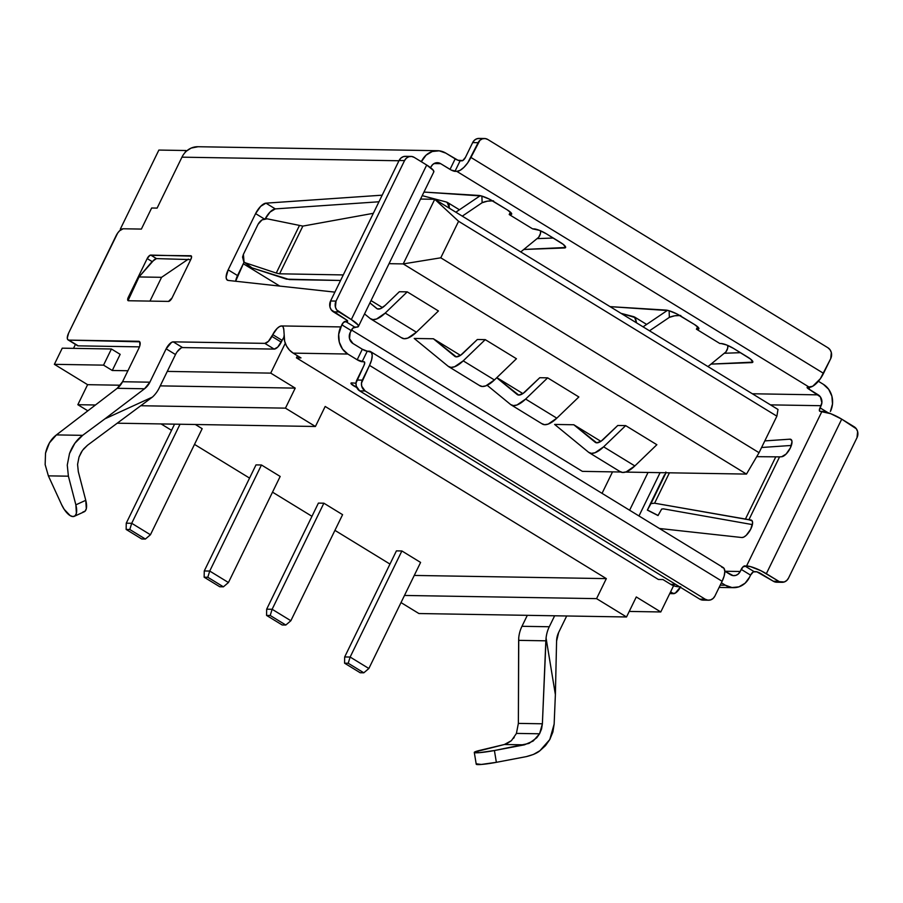 <?xml version="1.0" encoding="UTF-8"?>
<svg xmlns="http://www.w3.org/2000/svg" width="903" height="903" viewBox="0 0 903 903"><rect width="100%" height="100%" fill="white"/><g stroke="black" fill="none" stroke-linecap="round" stroke-linejoin="round"><path stroke-width="1.35" d="M516.448 733.259L518.367 723.393L542.387 723.788L539.565 733.789L516.381 733.405L539.565 733.789L533.188 741.024L524.429 744.828L494.415 750.528L479.324 752.662L474.617 752.041L504.405 744.501L524.429 744.828L504.405 744.501L511.414 740.663L516.245 733.733M539.915 750.72C537.296 753.023 532.781 754.987 526.37 756.612L496.357 762.324L526.37 756.612L533.459 754.434L539.915 750.72L549.792 739.534L545.457 745.675L539.915 750.72M790.035 439.174A10.001 4.03 121.5 0 1 790.972 439.434A10.001 4.03 121.5 0 1 789.888 448.859A10.001 4.03 121.5 0 1 781.682 456.737L786.163 454.006L790.407 447.832L791.999 441.725L791.434 439.851L790.035 439.174A10.001 4.03 -58.5 0 0 789.82 439.185L764.807 440.901L789.82 439.185A10.001 4.03 121.5 0 1 790.035 439.174L791.626 440.145L790.035 439.174M74.317 516.313L84.227 511.775A15.994 6.705 -114.6 0 0 85.762 500.307L78.301 471.648L85.762 500.307L75.863 504.845A15.994 6.705 65.4 0 1 74.317 516.313A15.994 6.705 65.4 0 1 72.996 516.572A15.994 6.705 65.4 0 1 61.585 504.608L64.181 509.326L70.231 515.681L72.996 516.572L75.13 515.76L76.394 513.31L75.863 504.845L68.402 476.186L48.367 475.858L61.585 504.608L48.367 475.858L68.402 476.186L75.863 504.845L85.762 500.307L86.304 508.773L85.029 511.222L82.895 512.046M161.084 423.925L171.547 430.325L161.084 423.925M194.506 444.389L249.555 478.093L194.506 444.389M272.525 492.158L311.964 516.313L272.525 492.158M334.934 530.366L389.972 564.082L334.934 530.366M175.509 354.54L166.141 348.818A8.003 3.228 121.5 0 1 173.218 341.853L182.575 347.576A8.003 3.228 -58.5 0 0 175.509 354.54L159.233 387.918A30.815 27.429 -89.1 0 1 152.438 397.072A30.815 27.429 90.9 0 0 159.233 387.918L167.281 371.404L270.731 373.12L285.292 343.275L270.731 373.12L295.225 388.121L285.461 408.145L315.418 426.487L325.182 406.463L606.331 578.62L596.567 598.633L404.499 595.449L596.567 598.633L626.524 616.975L418.902 613.532L626.524 616.975L636.288 596.962L660.782 611.963L673.582 585.72L660.782 611.963L629.233 611.433L660.782 611.963L636.288 596.962L626.524 616.975L596.567 598.633L606.331 578.62L414.263 575.437L606.331 578.62L325.182 406.463L315.418 426.487L117.311 423.202L315.418 426.487L285.461 408.145L140.902 405.74L285.461 408.145L295.225 388.121L160.226 385.874L295.225 388.121L270.731 373.12L167.281 371.404L175.509 354.54L166.141 348.818L149.875 382.183L144.536 388.764L117.209 388.313L56.437 434.907C50.997 439.027 47.362 445.123 45.522 453.182L45.15 464.605L48.367 475.858L45.15 464.605L45.522 453.182L49.428 442.888L56.437 434.907L82.636 435.348L56.437 434.907L117.209 388.313A18.816 16.751 90.9 0 0 122.548 381.732L117.209 388.313L144.536 388.764L104.974 418.811L144.536 388.764A18.816 16.751 -89.1 0 0 149.875 382.183L166.141 348.818L171.559 342.361L173.218 341.853L182.575 347.576L274.185 349.1L264.827 343.366L173.218 341.853L264.827 343.366L268.405 341.357L272.751 334.652A10.001 4.03 121.5 0 1 281.589 325.938L283.045 326.683L283.847 329.888M318.398 503.106L323.872 503.197L342.587 514.665L290.856 620.733L272.13 609.277L323.872 503.197L342.587 514.665L290.856 620.733L272.13 609.277L266.667 609.186L318.398 503.106L323.872 503.197L272.13 609.277L270.211 615.485L266.566 615.417L282.165 624.978L285.811 625.034L270.211 615.485L285.811 625.034L290.856 620.733L285.811 625.034L282.165 624.978L266.566 615.417L270.211 615.485L272.13 609.277L266.667 609.186L266.566 615.417L266.667 609.186L318.398 503.106M195.33 424.489L202.17 428.677L150.44 534.757L202.17 428.677L195.33 424.489M256 464.898L261.464 464.989L280.178 476.445L228.448 582.525L280.178 476.445L261.464 464.989L209.722 571.057L204.259 570.967L256 464.898L261.464 464.989L209.722 571.057L204.259 570.967L204.157 577.209L219.768 586.758L223.402 586.826L207.803 577.265L204.157 577.209L207.803 577.265L209.722 571.057L207.803 577.265L223.402 586.826L228.448 582.525L209.722 571.057L228.448 582.525L223.402 586.826L219.768 586.758L204.157 577.209L204.259 570.967L256 464.898M396.417 550.875L401.88 550.965L420.595 562.434L368.864 668.502L350.138 657.045L401.88 550.965L420.595 562.434L368.864 668.502L350.138 657.045L344.675 656.955L396.417 550.875L401.88 550.965L350.138 657.045L348.219 663.254L344.574 663.186L360.184 672.746L363.819 672.803L348.219 663.254L363.819 672.803L368.864 668.502L363.819 672.803L360.184 672.746L344.574 663.186L348.219 663.254L350.138 657.045L344.675 656.955L344.574 663.186L344.675 656.955L396.417 550.875M198.062 146.726L191.165 148.081L186.684 150.936A19.99 17.8 90.9 0 0 184.98 152.63A19.99 17.8 90.9 0 0 181.954 157.167L157.111 208.096L151.648 208.006L141.376 229.08L123.158 228.775L119.58 230.784L117.683 233.053L68.639 333.038L116.092 235.739A8.003 3.228 121.5 0 1 123.158 228.775L141.376 229.08L151.648 208.006L157.111 208.096L181.954 157.167L398.968 160.757L181.954 157.167A19.99 17.8 90.9 0 1 184.98 152.63A19.99 17.8 -89.1 0 1 186.684 150.936L186.007 150.519L186.684 150.936A19.99 17.8 90.9 0 1 197.892 146.726L437.571 150.699A19.99 17.8 -89.1 0 1 445.811 153.126L457.911 160.215L462.754 160.576L465.463 157.348L472.664 142.595L478.127 142.685L467.754 162.811L463.95 167.337L460.101 170.34L456.794 171.367L809.393 387.274L807.113 387.387L807.813 388.403L818.231 394.859L752.357 393.764L818.231 394.859A8.003 7.122 -89.1 0 1 821.053 405.707L770.485 404.871L821.053 405.707L819.348 410.312L820.127 411.362L821.956 411.384L746.578 565.933L742.966 566.915L740.189 571.497L724.872 571.238L740.189 571.497L741.216 569.387L750.574 575.121L749.546 577.22L745.088 583.214L738.925 586.848L732.006 587.548L725.38 585.234L721.384 582.785L725.38 585.234L720.233 585.144L725.38 585.234A19.99 17.8 -89.1 0 0 733.62 587.661A19.99 17.8 -89.1 0 0 749.546 577.22L750.574 575.121L741.216 569.387A3.996 1.614 121.5 0 1 744.749 565.899L750.314 566.565L761.015 570.764L778.826 581.34L773.363 581.25L756.872 571.825L753.283 571.892L750.574 575.121A3.996 1.614 -58.5 0 1 754.118 571.633L744.749 565.899L754.118 571.633L755.935 571.667A3.996 0.847 26 0 1 760.879 573.608L773.363 581.25A8.003 7.122 90.9 0 0 776.648 582.221L782.111 582.311A8.003 7.122 -89.1 0 1 778.826 581.34L766.342 573.698L841.72 419.15L830.76 413.709L820.127 411.362A3.996 1.614 121.5 0 1 819.755 411.26L819.766 411.26A3.996 1.614 121.5 0 1 820.026 407.817L821.888 402.727L820.364 396.857L808.874 389.125L809.777 387.263L808.874 389.125A3.996 0.847 26 0 1 807.101 387.41A3.996 0.847 26 0 1 807.575 387.252L812.7 386.258L820.353 378.718L830.726 358.593L823.536 373.345L470.926 157.438L479.911 140.292L482.371 138.836L485.137 138.554L487.789 139.48L827.916 347.757L830.038 349.743L831.324 352.509L830.726 358.593A8.003 7.122 -89.1 0 0 827.916 347.757L487.789 139.48A8.003 7.122 -89.1 0 0 484.493 138.509A8.003 7.122 -89.1 0 0 478.127 142.685L472.664 142.595L474.447 140.202L476.908 138.746L479.674 138.464M612.516 471.874L602.041 493.343L612.516 471.874M243.291 263.744L279.795 286.093L243.291 263.744M351.47 329.979L582.367 471.366L351.47 329.979M476.558 763.836L481.265 764.446L496.357 762.324L494.415 750.528L529.011 743.417L536.766 737.762L539.565 733.789L541.563 728.947L542.387 723.788L546.078 638.105A30.815 27.429 90.9 0 1 549.284 626.75L554.634 615.79L549.284 626.75L521.968 626.298L527.307 615.338L521.968 626.298A30.815 27.429 90.9 0 0 518.751 637.653L518.649 640.362L545.841 640.814L542.387 723.788L518.367 723.393L518.649 640.362L545.841 640.814L546.078 638.105A30.815 27.429 -89.1 0 1 549.284 626.75L521.968 626.298A30.815 27.429 90.9 0 0 518.751 637.653L518.367 723.393M708.55 600.213A8.003 7.122 -89.1 0 1 705.254 599.242L699.791 599.152A8.003 7.122 90.9 0 0 703.087 600.123L708.55 600.213A8.003 7.122 -89.1 0 0 714.916 596.036L713.133 598.429L710.672 599.885L707.907 600.168L705.254 599.242L365.128 390.976L361.719 386.213L361.482 383.109L369.508 365.376L722.118 581.284L714.916 596.036L722.118 581.284A15.994 6.456 -58.5 0 0 723.179 567.524L370.58 351.617A15.994 6.456 121.5 0 0 369.079 351.199L367.261 351.177L371.347 352.317L372.228 355.41L371.584 359.992L369.508 365.376L362.317 380.129L356.854 380.039L364.044 365.286L364.722 362.792L363.943 361.742L364.575 362.126L357.182 359.766L347.813 354.032L342.497 349.043L339.291 342.135L338.693 334.37L341.808 324.82L351.165 330.543L350.138 332.654L352.915 328.071L356.527 327.1L354.698 327.067L345.341 321.333L347.621 321.231L346.921 320.215L333.376 311.84L338.851 311.93L351.323 319.572L358.017 324.945L358.367 326.559L356.527 327.1A15.994 3.386 26 0 0 358.412 326.468L433.79 171.92A15.994 3.386 -154 0 0 426.701 165.023L414.217 157.382L426.701 165.023L351.323 319.572L336.717 309.932L335.431 307.167L336.029 301.083L404.555 160.587L406.339 158.194L408.811 156.738L411.576 156.456L414.217 157.382A8.003 7.122 -89.1 0 0 410.933 156.411A8.003 7.122 -89.1 0 0 404.555 160.587L399.092 160.497L330.566 300.992A8.003 7.122 90.9 0 0 333.376 311.84L338.851 311.93A8.003 7.122 -89.1 0 1 336.029 301.083L330.566 300.992L336.029 301.083L404.555 160.587L399.092 160.497L400.876 158.104L403.348 156.648L406.113 156.366M437.571 150.699A19.99 17.8 -89.1 0 0 421.633 161.14L420.313 161.118L421.633 161.14L421.34 161.739L426.103 155.147L432.266 151.512L439.185 150.812L445.811 153.126L455.168 158.86L450.033 169.392L440.664 163.669L434.05 163.556L440.664 163.669L438.011 162.732L435.246 163.025L432.785 164.47L431.002 166.863A8.003 7.122 -89.1 0 1 437.368 162.698A8.003 7.122 -89.1 0 1 440.664 163.669L451.365 170.125L456.794 171.367L454.965 171.333L460.112 160.802L461.93 160.836A3.996 1.614 121.5 0 0 465.463 157.348L472.664 142.595A8.003 7.122 90.9 0 1 479.03 138.419L484.493 138.509M235.627 281.251L244.115 262.051L237.534 275.562A11.999 4.842 -58.5 0 0 235.627 281.251M264.951 219.339L270.02 212.092L275.302 208.898L378.955 201.775L275.302 208.898A11.999 4.842 -58.5 0 0 265.256 218.729M721.102 343.524L719.826 343.501L696.427 329.166L698.854 328.861L698.64 327.845L694.452 324.493L676.539 313.759L668.694 310.621L610.067 306.636L665.85 310.079A11.999 2.54 26 0 1 680.41 315.892L694.452 324.493A10.001 2.122 26 0 1 698.888 328.794A10.001 2.122 26 0 1 697.703 329.189L698.47 327.62L697.703 329.189L696.427 329.166L697.613 326.751L696.427 329.166L719.826 343.501L721.102 343.524A10.001 2.122 26 0 1 733.462 348.377L726.61 344.98L721.102 343.524M711.011 364.101L752.831 362.137L750.596 359.101L733.462 348.377L747.503 356.978A11.999 2.54 26 0 1 752.82 362.148A11.999 2.54 26 0 1 751.657 362.611L752.47 360.929L751.657 362.611L711.011 364.101M510.477 214.553L511.629 214.214L511.414 213.21L507.226 209.846L489.313 199.111L481.48 195.985L423.97 192.068L478.624 195.432A11.999 2.54 26 0 1 493.185 201.245L507.226 209.846A10.001 2.122 26 0 1 511.662 214.158A10.001 2.122 26 0 1 510.477 214.553L511.245 212.984L510.477 214.553L509.202 214.53L510.477 214.553M523.785 249.465L565.605 247.49L563.37 244.453L546.236 233.73L539.384 230.333L532.601 228.854L509.202 214.53L532.601 228.854L533.876 228.877A10.001 2.122 26 0 1 546.236 233.73L560.278 242.331A11.999 2.54 26 0 1 565.594 247.501A11.999 2.54 26 0 1 564.431 247.975L565.255 246.293L564.431 247.975L523.785 249.465M680.67 586.702L675.252 593.158L669.733 593.61L673.593 593.666A8.003 3.228 -58.5 0 0 680.377 587.266M566.689 615.993L558.641 632.484L566.689 615.993M830.41 411.441L832.498 403.991L831.9 396.225L828.694 389.317L823.378 384.328A19.99 17.8 -89.1 0 1 830.41 411.441M791.367 445.45L761.59 447.493L791.367 445.45M660.093 472.664L638.974 515.963L660.093 472.664M648.038 472.461L629.617 510.229L648.038 472.461M647.417 509.935L650.995 503.581L654.596 503.208L750.833 519.993A10.001 4.03 121.5 0 1 751.567 520.241A10.001 4.03 121.5 0 1 750.258 530.061A10.001 4.03 121.5 0 1 741.86 537.533L659.45 528.492L741.86 537.533L743.869 537.048L746.25 535.298L750.698 529.237L752.594 522.893L752.154 520.839L748.892 519.778L779.571 456.873L781.682 456.737L779.571 456.873L748.892 519.778L654.596 503.208L650.995 503.581L647.417 509.992L658.095 515.466L661.673 509.055L663.468 508.863L752.391 524.598L663.468 508.863L661.673 509.055L658.095 515.41M364.338 361.855L364.315 361.843A3.996 1.614 121.5 0 0 363.943 361.742L362.114 361.708L367.261 351.177L362.317 349.235L357.182 359.766L347.813 354.032L293.182 353.129L300.981 357.904L296.421 357.836L658.389 579.478L662.949 579.557L670.748 584.331L675.715 584.41L670.748 584.331L675.072 586.205L679.688 586.747M356.73 387.466L351.053 383.651L351.91 382.917L355.996 383.211L351.91 382.917A6.4 1.354 26 0 0 350.974 383.165L350.974 383.165A6.4 1.354 26 0 0 356.73 387.466M362.317 349.235L352.949 343.501L362.317 349.235A3.996 0.847 -154 0 0 367.261 351.177L362.114 361.708A3.996 0.847 26 0 1 357.182 359.766L362.317 349.235M730.527 574.692L724.827 571.204L733.168 575.629L735.945 575.346L738.406 573.89L740.189 571.497A8.003 7.122 -89.1 0 1 733.812 575.662A8.003 7.122 -89.1 0 1 730.527 574.692M725.854 351.967L727.66 348.219L727.784 345.454A19.99 12.958 9.5 0 1 727.728 347.858A19.99 12.958 9.5 0 1 725.854 351.967L707.975 366.584L725.854 351.967M680.772 315.497L674.699 315.802L669.349 317.371L649.505 330.791L669.349 317.371L669.123 310.745L669.349 317.371A19.99 12.958 9.5 0 1 679.677 315.452M643.06 326.841L667.498 310.327L643.06 326.841M634.482 316.976L636.559 322.856L635.362 317.653L621.016 313.341L633.771 316.693M818.389 381.269L823.378 384.328L818.389 381.269M537.048 238.629L553.257 238.031L537.048 238.629M724.262 353.265L740.483 352.678L724.262 353.265M152.438 397.072L87.501 445.258L152.438 397.072L104.974 418.811L152.438 397.072M83.561 448.983L87.501 445.258L82.455 450.405L79.024 457.042L77.579 464.402L78.301 471.648L77.579 464.402L79.024 457.042L81.394 451.997M69.508 453.577C72.545 445.54 76.913 439.456 82.636 435.348L104.974 418.811L82.636 435.348L74.836 443.305L69.508 453.577L67.285 464.977L69.508 453.577M67.273 465.192L68.402 476.186M138.825 348.355L122.548 381.732L149.875 382.183L122.548 381.732L138.825 348.355L139.863 345.668L139.739 341.831L68.854 340.115L78.211 345.849L139.468 346.865L78.211 345.849L68.854 340.115L138.61 341.278A8.003 3.228 121.5 0 1 139.355 341.481A8.003 3.228 121.5 0 1 138.825 348.355M139.886 342.056L138.61 341.278L139.886 342.056M446.545 202.058L422.22 195.646L446.545 202.058L449.107 204.857L449.333 208.221L447.256 202.328M480.272 195.68L455.846 212.205L480.272 195.68M540.558 230.818L540.434 233.584L538.628 237.331L520.749 251.948L538.628 237.331A19.99 12.958 9.5 0 0 540.502 233.211A19.99 12.958 9.5 0 0 540.558 230.818M492.451 200.816A19.99 12.958 9.5 0 0 482.123 202.723L481.897 196.098L482.123 202.723L462.28 216.144L482.123 202.723L487.485 201.155L493.557 200.85M828.028 412.716L820.026 407.817L828.028 412.716M350.138 332.654L349.54 338.738L352.949 343.501A8.003 7.122 -89.1 0 1 350.138 332.654M670.602 591.837L673.593 593.666L670.602 591.837M283.948 335.916L283.948 336.074A19.99 17.8 90.9 0 0 293.182 353.129L289.434 350.059L286.522 346.007L284.648 341.232L283.745 328.816L283.045 326.683L281.589 325.938L340.781 326.92L343.546 322.337L347.158 321.366A3.996 0.847 26 0 0 347.632 321.208A3.996 0.847 26 0 0 345.86 319.481L331.254 309.842L329.967 307.076L330.566 300.992L399.092 160.497A8.003 7.122 90.9 0 1 405.47 156.321L410.933 156.411M283.993 337.169A10.001 4.03 -58.5 0 0 283.271 338.275A10.001 4.03 -58.5 0 0 282.108 340.375L272.751 334.652L277.108 328.455L279.524 326.581L281.589 325.938L283.045 326.683M679.564 586.769L678.977 586.758A19.99 17.8 90.9 0 1 670.748 584.331L662.949 579.557L658.389 579.478L296.421 357.836L297.448 355.748L296.421 357.836L300.981 357.904L293.182 353.129L347.813 354.032A19.99 17.8 -89.1 0 1 340.781 326.92L281.589 325.938M68.639 333.038L67.285 338.015L67.725 339.562L68.854 340.115A8.003 3.228 121.5 0 1 68.109 339.912A8.003 3.228 121.5 0 1 68.639 333.038M128.294 300.067L139.028 276.95L161.569 277.323L188.343 259.127L161.569 277.323L149.966 301.094L161.569 277.323L139.028 276.95L154.436 259.454L156.467 258.597L190.736 259.612L156.467 258.597L150.722 255.075L156.467 258.597L152.099 261.565L147.189 258.563L152.099 261.565L139.028 276.95L128.971 297.584L128.339 297.2L147.189 258.563A3.996 1.614 121.5 0 1 150.722 255.075L191.425 256.136L190.793 255.741L191.583 256.791L190.894 259.285L172.055 297.922L168.522 301.41L128.452 300.744L127.662 299.694L128.339 297.2L147.189 258.563L149.898 255.335L190.793 255.741A3.996 1.614 121.5 0 1 191.165 255.842A3.996 1.614 121.5 0 1 190.894 259.285L172.055 297.922A3.996 1.614 121.5 0 1 168.522 301.41L128.452 300.744A3.996 1.614 121.5 0 1 128.079 300.643A3.996 1.614 121.5 0 1 128.339 297.2L128.971 297.584A3.996 1.614 -58.5 0 0 128.44 300.744M255.594 213.605L260.651 206.358L265.933 203.164L382.172 195.172L265.933 203.164L275.302 208.898L265.933 203.164A11.999 4.842 121.5 0 0 255.594 213.605L264.263 218.921L255.594 213.605L228.166 269.828L237.534 275.562L228.166 269.828L255.594 213.605M334.889 292.132L228.245 280.438L226.687 279.478L226.134 277.131L228.166 269.828A11.999 4.842 121.5 0 0 227.364 280.156A11.999 4.842 121.5 0 0 228.245 280.438L334.889 292.132M68.109 339.912L77.466 345.646A8.003 3.228 -58.5 0 0 78.211 345.849L77.263 345.488M264.827 343.366L274.185 349.1A8.003 3.228 -58.5 0 0 281.251 342.135L271.893 336.401A8.003 3.228 121.5 0 1 264.827 343.366M271.893 336.401L272.751 334.652L282.108 340.375L281.251 342.135L271.893 336.401M782.111 582.311A8.003 7.122 -89.1 0 0 788.488 578.134L857.015 437.639A8.003 7.122 -89.1 0 0 854.204 426.792L841.72 419.15L856.326 428.79L857.613 431.555L857.015 437.639L788.488 578.134L786.705 580.539L784.233 581.983L773.363 581.25L776.004 582.175M433.733 172.01L433.395 170.396L426.701 165.023L351.323 319.572A15.994 3.386 26 0 1 358.412 326.468M370.58 351.617A15.994 6.456 121.5 0 1 369.508 365.376L722.118 581.284L724.183 575.9L724.827 571.317L723.946 568.235L721.689 567.118M705.254 599.242L365.128 390.976L359.665 390.886L699.791 599.152L705.254 599.242M702.444 600.077L699.791 599.152L359.665 390.886L365.128 390.976A8.003 7.122 -89.1 0 1 362.317 380.129L356.854 380.039A8.003 7.122 90.9 0 0 359.665 390.886L356.256 386.123L356.019 383.019L364.044 365.286A3.996 1.614 121.5 0 0 364.315 361.843M455.168 158.86A3.996 0.847 -154 0 0 460.112 160.802L454.965 171.333A3.996 0.847 26 0 1 450.033 169.392L455.168 158.86M341.808 324.82A3.996 1.614 121.5 0 1 345.341 321.333L354.698 327.067A3.996 1.614 -58.5 0 0 351.165 330.543L341.808 324.82M821.956 411.384L746.578 565.933A15.994 3.386 26 0 1 766.342 573.698L841.72 419.15A15.994 3.386 -154 0 0 821.956 411.384M456.794 171.367L809.393 387.274A15.994 6.456 -58.5 0 0 823.536 373.345L470.926 157.438A15.994 6.456 121.5 0 1 456.794 171.367M510.387 212.103L509.202 214.53L510.387 212.103M373.334 213.311L302.855 226.1L267.096 218.808L302.855 226.1L373.334 213.311M276.262 273.056L279.591 273.801L343.275 274.93L279.591 273.801L302.855 226.1L279.591 273.801L276.262 273.056L299.299 225.818L276.262 273.056L245.593 262.886L276.262 273.056M340.578 280.472L286.567 279.162L252.05 267.898L243.731 261.678L242.557 257.073L243.415 254.33L258.055 224.294L262.062 219.88L267.096 218.808C263.405 218.458 260.403 220.287 258.055 224.294L243.415 254.33L244.036 261.983L252.05 267.898L289.366 279.569L340.578 280.472M791.717 440.337L789.82 439.185L791.717 440.337M756.725 456.67L779.571 456.873L756.725 456.67M745.336 519.259L775.711 456.974L745.336 519.259M650.07 504.405L664.529 474.764L647.417 509.992L658.095 515.466M650.995 503.581L666.019 472.754L650.995 503.581M665.861 472.032L665.511 472.754M654.596 503.208L669.416 472.811L654.596 503.208M556.587 641.074A18.816 16.751 -89.1 0 1 558.641 632.484L556.587 641.074L555.379 694.599L556.587 641.074M554.149 724.071L555.379 694.599L554.149 724.071L549.792 739.534L552.873 732.051L554.149 724.071M546.078 638.105L555.379 694.599L546.078 638.105M514.225 737.379L513.547 738.315M511.414 740.663L506.741 743.722M504.405 744.501L480.136 750.291A15.994 1.456 170.6 0 0 474.289 752.425A15.994 1.456 170.6 0 0 494.415 750.528L496.357 762.324A15.994 1.456 -9.4 0 1 476.231 764.209L474.289 752.425M418.902 613.532L401.011 602.583L418.902 613.532M87.693 410.73L77.839 404.702L87.602 384.678L54.372 364.327L62.251 348.174L111.419 348.987L103.54 365.139L54.372 364.327L87.602 384.678L77.839 404.702L87.693 410.73M73.504 348.355L75.434 344.404L73.504 348.355M121.07 229.554L120.325 229.102L158.872 150.067L186.007 150.519L184.98 152.63L186.007 150.519L158.872 150.067L120.325 229.102L121.07 229.554M95.255 404.984L77.839 404.702L95.255 404.984M120.359 385.22L87.602 384.678L120.359 385.22M127.91 370.749L112.277 370.49L103.54 365.139L112.277 370.49L120.167 354.337L111.419 348.987L120.167 354.337L112.277 370.49L127.91 370.749M283.271 338.275L284.095 338.286L283.271 338.275A10.001 4.03 121.5 0 0 282.108 340.375L277.763 347.079L274.185 349.1L182.575 347.576M177.09 351.865L180.916 348.095M389.035 263.676L403.223 263.913L746.476 474.086L625.531 472.088L746.476 474.086L403.223 263.913L389.035 263.676M620.79 472.009L582.367 471.366L620.79 472.009M407.23 291.861L399.34 291.737L385.141 305.417A15.396 6.208 121.5 0 1 377.002 308.702A15.396 6.208 121.5 0 1 376.72 308.499L369.903 302.911L377.319 308.86L380.287 308.736L385.141 305.417L399.34 291.737L407.23 291.861L438.44 310.971L407.23 291.861L385.209 313.081L407.23 291.861M382.466 307.596L371.031 300.597L382.466 307.596M547.647 377.849L539.757 377.714L525.557 391.394A15.396 6.208 121.5 0 1 517.43 394.679A15.396 6.208 121.5 0 1 517.148 394.476L496.718 377.747L518.694 395.062L523.04 393.471L539.757 377.714L547.647 377.849L578.857 396.959L547.647 377.849L525.625 399.07L547.647 377.849M522.882 393.573L496.842 377.623L522.882 393.573M485.238 339.63L477.348 339.505L463.149 353.175A15.396 6.208 121.5 0 1 455.022 356.471A15.396 6.208 121.5 0 1 454.74 356.267L433.384 338.772L414.217 338.456L448.249 366.336L414.217 338.456L433.384 338.772L460.474 355.364L433.384 338.772L456.286 356.854L460.643 355.251L477.348 339.505L485.238 339.63L516.448 358.739L485.238 339.63L463.216 360.85L485.238 339.63M625.666 425.618L617.765 425.482L603.565 439.163A15.396 6.208 121.5 0 1 595.438 442.447A15.396 6.208 121.5 0 1 595.156 442.244L573.8 424.76L554.634 424.433L588.666 452.324L554.634 424.433L573.8 424.76L600.89 441.341L573.8 424.76L596.702 442.831L601.059 441.24L617.765 425.482L625.666 425.618L656.865 444.716L625.666 425.618L603.633 446.827L625.666 425.618M420.561 199.055L434.749 199.281L403.223 263.913L440.777 257.806L458.589 221.28L776.873 416.17L759.051 452.696L440.777 257.806L759.051 452.696L746.476 474.086L759.051 452.696L776.873 416.17L777.991 409.465L776.873 416.17L458.589 221.28L440.777 257.806L403.223 263.913L434.749 199.281L777.991 409.465L434.749 199.281L458.589 221.28L434.749 199.281L420.561 199.055M121.815 229.125L120.325 229.102L121.815 229.125M62.251 348.174L111.419 348.987L103.54 365.139L54.372 364.327L62.251 348.174M150.44 534.757L131.714 523.288L180.024 424.241L131.714 523.288L126.251 523.198L174.561 424.15L126.251 523.198L126.149 529.44L141.748 538.989L145.394 539.057L129.795 529.497L126.149 529.44L126.251 523.198L131.714 523.288L129.795 529.497L145.394 539.057L141.748 538.989L126.149 529.44L129.795 529.497L131.714 523.288L150.44 534.757L145.394 539.057L150.44 534.757M589.174 452.674L620.372 471.784A27.395 11.05 -58.5 0 0 634.843 465.937L656.865 444.716L634.843 465.937L603.633 446.827A27.395 11.05 121.5 0 1 589.174 452.674A27.395 11.05 121.5 0 1 588.666 452.324L591.42 453.362L595.009 452.753L603.633 446.827L634.843 465.937L626.208 471.863L622.63 472.472L619.876 471.434M448.757 366.697L479.956 385.807A27.395 11.05 -58.5 0 0 494.415 379.96L516.448 358.739L494.415 379.96L463.216 360.85A27.395 11.05 121.5 0 1 448.757 366.697A27.395 11.05 121.5 0 1 448.249 366.336L451.003 367.386L454.581 366.765L463.216 360.85L494.415 379.96L485.791 385.874L482.213 386.495L479.459 385.446M511.166 404.905L542.364 424.015A27.395 11.05 -58.5 0 0 556.824 418.168L578.857 396.959L556.824 418.168L525.625 399.07A27.395 11.05 121.5 0 1 511.166 404.905A27.395 11.05 121.5 0 1 510.658 404.555L487.157 385.299L510.658 404.555L513.412 405.594L516.99 404.984L525.625 399.07L556.824 418.168L548.2 424.094L544.611 424.703L541.868 423.665M370.738 318.928L401.948 338.038A27.395 11.05 -58.5 0 0 416.407 332.191L438.44 310.971L416.407 332.191L385.209 313.081A27.395 11.05 121.5 0 1 370.738 318.928A27.395 11.05 121.5 0 1 370.241 318.567L364.541 313.905L370.241 318.567L372.995 319.617L376.574 319.007L385.209 313.081L416.407 332.191L407.784 338.106L404.194 338.727L401.451 337.677M447.482 202.464L459.424 209.778M719.127 587.424L733.394 587.661M540.874 230.954L540.502 233.211M250.729 267.198L244.284 262.186M646.65 324.414L634.651 317.077M727.728 347.858L728.1 345.601M647.361 510.093L658.027 515.568"/></g></svg>
